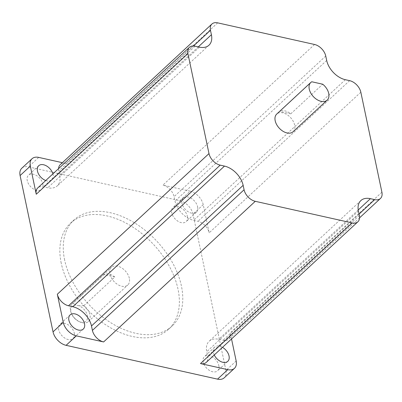 <?xml version="1.0" encoding="UTF-8"?>
<svg xmlns="http://www.w3.org/2000/svg" width="402" height="402" viewBox="0 0 402 402"><rect width="100%" height="100%" fill="white"/><g stroke="black" fill="none" stroke-linecap="round" stroke-linejoin="round"><path stroke-width="0.3" stroke-dasharray="2.01 1.51" d="M293.098 131.725A12.04 7.738 47.2 0 0 294.646 125.067A12.04 7.738 47.2 0 0 286.852 114.55A12.04 7.738 47.2 0 0 276.727 114.067M311.766 81.767L279.817 111.394L290.767 113.836A12.04 7.738 47.2 0 0 279.817 111.394M290.767 113.836L322.721 84.209M83.933 305.631L78.968 305.751A10.145 6.522 -132.8 0 1 87.345 315.535A10.145 6.522 -132.8 0 1 78.882 321.469A10.145 6.522 -132.8 0 1 71.375 313.374A10.145 6.522 -132.8 0 1 70.943 311.872A10.145 6.522 -132.8 0 1 75.812 305.043L72.983 303.188A12.04 7.738 47.2 0 0 72.018 303.887A12.04 7.738 47.2 0 0 70.471 310.54A12.04 7.738 47.2 0 0 70.993 312.329A12.04 7.738 47.2 0 0 79.897 321.932A12.04 7.738 47.2 0 0 88.395 321.545A12.04 7.738 47.2 0 0 89.942 314.887A12.04 7.738 47.2 0 0 83.933 305.631L114.816 276.993L103.867 274.546A12.04 7.738 -132.8 0 1 114.816 276.993M129.349 278.345A12.04 7.738 47.2 0 0 121.555 267.827A12.04 7.738 47.2 0 0 111.429 267.345A12.04 7.738 47.2 0 0 109.882 273.998A12.04 7.738 47.2 0 0 117.675 284.521A12.04 7.738 47.2 0 0 127.801 285.003A12.04 7.738 47.2 0 0 129.349 278.345M103.867 274.546L72.983 303.188M61.215 263.139A72.239 46.436 -132.8 0 1 70.496 223.2A72.239 46.436 -132.8 0 1 131.253 226.095A72.239 46.436 -132.8 0 1 178.016 289.209A72.239 46.436 -132.8 0 1 168.734 329.148A72.239 46.436 -132.8 0 1 107.972 326.248A72.239 46.436 -132.8 0 1 61.215 263.139M64.621 259.978A72.239 46.436 -132.8 0 1 73.903 220.04A72.239 46.436 -132.8 0 1 134.66 222.934A72.239 46.436 -132.8 0 1 181.423 286.048A72.239 46.436 -132.8 0 1 172.141 325.987A72.239 46.436 -132.8 0 1 111.384 323.092A72.239 46.436 -132.8 0 1 64.621 259.978M74.295 333.203A9.668 6.216 -132.8 0 1 73.053 338.549A9.668 6.216 -132.8 0 1 64.923 338.162A9.668 6.216 -132.8 0 1 58.662 329.715A9.668 6.216 -132.8 0 1 59.903 324.369A9.668 6.216 -132.8 0 1 68.038 324.756A9.668 6.216 -132.8 0 1 74.295 333.203M42.863 184.056A9.668 6.216 -132.8 0 1 41.622 189.397A9.668 6.216 -132.8 0 1 33.492 189.01A9.668 6.216 -132.8 0 1 27.23 180.563A9.668 6.216 -132.8 0 1 28.472 175.217A9.668 6.216 -132.8 0 1 36.607 175.604A9.668 6.216 -132.8 0 1 42.863 184.056M52.913 173.865A9.668 6.216 -132.8 0 1 53.089 174.574A9.668 6.216 -132.8 0 1 51.848 179.92A9.668 6.216 -132.8 0 1 45.733 180.523M187.382 216.311A9.668 6.216 -132.8 0 1 186.141 221.658A9.668 6.216 -132.8 0 1 178.006 221.271A9.668 6.216 -132.8 0 1 171.749 212.819A9.668 6.216 -132.8 0 1 172.991 207.477A9.668 6.216 -132.8 0 1 181.121 207.864A9.668 6.216 -132.8 0 1 187.382 216.311M197.608 206.829A9.668 6.216 -132.8 0 1 196.367 212.176A9.668 6.216 -132.8 0 1 188.231 211.789A9.668 6.216 -132.8 0 1 181.97 203.342A9.668 6.216 -132.8 0 1 183.217 197.995A9.668 6.216 -132.8 0 1 191.347 198.382A9.668 6.216 -132.8 0 1 197.608 206.829M218.814 365.463A9.668 6.216 -132.8 0 1 217.572 370.81A9.668 6.216 -132.8 0 1 209.437 370.418A9.668 6.216 -132.8 0 1 203.181 361.971A9.668 6.216 -132.8 0 1 204.422 356.624A9.668 6.216 -132.8 0 1 212.552 357.016A9.668 6.216 -132.8 0 1 218.814 365.463M214.261 354.966A9.668 6.216 -132.8 0 1 213.402 352.489A9.668 6.216 -132.8 0 1 214.648 347.147A9.668 6.216 -132.8 0 1 222.472 347.348M360.83 92.204L209.166 232.838L203.231 204.678A13.271 8.532 47.2 0 0 190.166 191.206L179.94 200.688L28.497 166.885L38.723 157.403M179.94 200.688A13.271 8.532 -132.8 0 1 193.005 214.16L203.231 204.678M236.17 360.981L225.944 370.458L193.005 214.16M225.944 370.458A13.271 8.532 -132.8 0 1 224.241 377.8M21.803 168.227A13.271 8.532 -132.8 0 1 28.497 166.885M217.673 22.859L66.003 163.493L62.385 162.684M58.602 168.594A11.377 7.311 47.2 0 0 58.808 170.935L59.742 175.362A18.959 12.186 -132.8 0 1 57.305 185.845A18.959 12.186 -132.8 0 1 47.748 187.764L43.456 186.804A11.377 7.311 47.2 0 0 37.723 187.955M66.003 163.493A11.377 7.311 47.2 0 0 60.27 164.644M190.166 191.206L162.88 185.116A11.377 7.311 47.2 0 1 174.081 196.663L175.016 201.09A18.959 12.186 -132.8 0 0 193.674 220.336L197.97 221.291A11.377 7.311 47.2 0 1 209.166 232.838M231.527 338.956L230.235 332.821A11.377 7.311 47.2 0 1 228.773 339.107A11.377 7.311 47.2 0 1 223.04 340.258L218.748 339.303A18.959 12.186 -132.8 0 0 209.186 341.218A18.959 12.186 -132.8 0 0 206.749 351.7L207.683 356.132A11.377 7.311 47.2 0 1 206.221 362.418M78.968 305.751L75.812 305.043M381.9 192.186L230.235 332.821M314.55 44.481L162.88 185.116M359.348 215.492L207.683 356.132M358.418 211.065L206.749 351.7M358.222 209.97L218.748 339.303M359.061 214.13L223.04 340.258M349.634 80.656L197.97 221.291M345.343 79.702L193.674 220.336M326.68 60.456L175.016 201.09M325.746 56.029L174.081 196.663M193.588 45.959L58.808 170.935M198.302 46.878L59.742 175.362M199.412 47.129L47.748 187.764M195.121 46.17L43.456 186.804M78.882 321.469L79.897 321.932M71.375 313.374L70.993 312.329M72.018 303.887L111.429 267.345M70.496 223.2L73.903 220.04M83.279 329.072L73.053 338.549M51.848 179.92L41.622 189.397M196.367 212.176L186.141 221.658M227.798 361.328L217.572 370.81M360.85 200.583L209.186 341.218M359.554 217.839L228.773 339.107M208.97 45.21L57.305 185.845M214.648 347.147L204.422 356.624M183.217 197.995L172.991 207.477M38.698 165.735L28.472 175.217M70.129 314.887L59.903 324.369M168.734 329.148L172.141 325.987M88.395 321.545L127.801 285.003"/><path stroke-width="0.6" d="M328.725 93.465A12.04 7.738 47.2 0 0 322.721 84.209L311.766 81.767A12.04 7.738 47.2 0 0 310.806 82.465A12.04 7.738 47.2 0 0 309.259 89.123A12.04 7.738 47.2 0 0 317.052 99.641A12.04 7.738 47.2 0 0 327.183 100.123A12.04 7.738 47.2 0 0 328.725 93.465M310.806 82.465L276.727 114.067A12.04 7.738 47.2 0 0 275.179 120.726A12.04 7.738 47.2 0 0 282.973 131.243A12.04 7.738 47.2 0 0 293.098 131.725L327.183 100.123M84.52 323.726A9.668 6.216 -132.8 0 1 83.279 329.072A9.668 6.216 -132.8 0 1 75.144 328.68A9.668 6.216 -132.8 0 1 68.888 320.233A9.668 6.216 -132.8 0 1 70.129 314.887A9.668 6.216 -132.8 0 1 78.259 315.274A9.668 6.216 -132.8 0 1 84.52 323.726M45.733 180.523A9.668 6.216 -132.8 0 1 37.456 171.081A9.668 6.216 -132.8 0 1 38.698 165.735A9.668 6.216 -132.8 0 1 46.486 165.92A9.668 6.216 -132.8 0 1 52.913 173.865M222.472 347.348A9.668 6.216 -132.8 0 1 229.039 355.981A9.668 6.216 -132.8 0 1 227.798 361.328A9.668 6.216 -132.8 0 1 214.261 354.966M352.152 222.934A11.377 7.311 47.2 0 0 357.891 221.783A11.377 7.311 47.2 0 0 359.348 215.492L358.418 211.065A18.959 12.186 -132.8 0 1 360.85 200.583A18.959 12.186 -132.8 0 1 370.413 198.668L374.704 199.623A11.377 7.311 47.2 0 0 380.438 198.472A11.377 7.311 47.2 0 0 381.9 192.186L360.83 92.204A11.377 7.311 47.2 0 0 349.634 80.656L345.343 79.702A18.959 12.186 -132.8 0 1 326.68 60.456L325.746 56.029A11.377 7.311 47.2 0 0 314.55 44.481L217.673 22.859A11.377 7.311 47.2 0 0 211.934 24.009A11.377 7.311 47.2 0 0 210.472 30.301L211.407 34.728A18.959 12.186 -132.8 0 1 208.97 45.21A18.959 12.186 -132.8 0 1 199.412 47.129L195.121 46.17A11.377 7.311 47.2 0 0 189.387 47.32A11.377 7.311 47.2 0 0 187.925 53.607L208.995 153.589A11.377 7.311 47.2 0 0 220.19 165.137L224.482 166.096A18.959 12.186 -132.8 0 1 243.145 185.337L244.079 189.764A11.377 7.311 47.2 0 0 255.275 201.312L352.152 222.934L200.487 363.569L227.773 369.659A13.271 8.532 47.2 0 0 234.461 368.317A13.271 8.532 47.2 0 0 236.17 360.981L231.527 338.956M234.461 368.317L224.241 377.8A13.271 8.532 -132.8 0 1 217.547 379.141L227.773 369.659M208.995 153.589L57.33 294.229L63.265 322.384A13.271 8.532 47.2 0 0 76.325 335.856L66.104 345.338L217.547 379.141M66.104 345.338A13.271 8.532 -132.8 0 1 53.039 331.866L63.265 322.384M62.385 162.684L38.723 157.403A13.271 8.532 47.2 0 0 32.029 158.745A13.271 8.532 47.2 0 0 30.326 166.086L20.1 175.563L53.039 331.866M20.1 175.563A13.271 8.532 -132.8 0 1 21.803 168.227L32.029 158.745M76.325 335.856L103.61 341.946A11.377 7.311 47.2 0 1 92.415 330.399L91.48 325.972A18.959 12.186 -132.8 0 0 72.817 306.731L68.526 305.771A11.377 7.311 47.2 0 1 57.33 294.229M30.326 166.086L36.26 194.241A11.377 7.311 47.2 0 1 37.723 187.955L189.387 47.32M211.934 24.009L60.27 164.644A11.377 7.311 47.2 0 0 58.602 168.594M200.487 363.569A11.377 7.311 47.2 0 0 206.221 362.418L357.891 221.783M187.925 53.607L36.26 194.241M255.275 201.312L103.61 341.946M370.413 198.668L358.222 209.97M374.704 199.623L359.061 214.13M210.472 30.301L193.588 45.959M211.407 34.728L198.302 46.878M220.19 165.137L68.526 305.771M224.482 166.096L72.817 306.731M243.145 185.337L91.48 325.972M244.079 189.764L92.415 330.399M380.438 198.472L359.554 217.839"/></g></svg>
